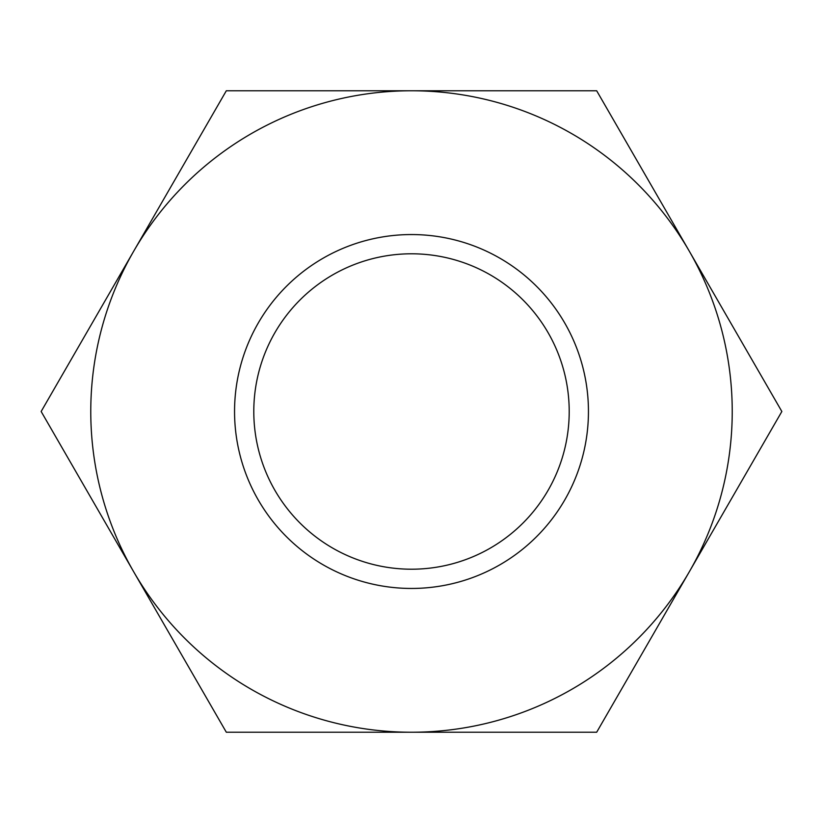 <?xml version="1.0" encoding="UTF-8"?>
<svg xmlns="http://www.w3.org/2000/svg" width="823" height="823" viewBox="0 0 823 823"><rect width="100%" height="100%" fill="white"/><g stroke="black" fill="none" stroke-linecap="round" stroke-linejoin="round"><path stroke-width="1.23" d="M226.325 732.233L411.5 732.233A320.733 320.733 0 0 0 689.263 571.862L596.675 732.233L411.5 732.233A320.733 320.733 0 0 1 133.738 571.862L41.15 411.5L133.738 251.138A320.733 320.733 0 0 0 133.738 571.862L226.325 732.233M411.5 234.555A176.945 176.945 0 0 1 564.743 499.973A176.945 176.945 0 0 1 258.257 499.973A176.945 176.945 0 0 1 411.5 234.555M689.263 571.862A320.733 320.733 0 0 0 411.5 90.767A320.733 320.733 0 0 0 133.738 251.138L226.325 90.767L596.675 90.767L781.85 411.5L689.263 571.862M569.207 411.5A157.707 157.707 0 0 0 411.5 253.793A157.707 157.707 0 0 0 253.793 411.5A157.707 157.707 0 0 0 411.5 569.207A157.707 157.707 0 0 0 569.207 411.5"/></g></svg>
